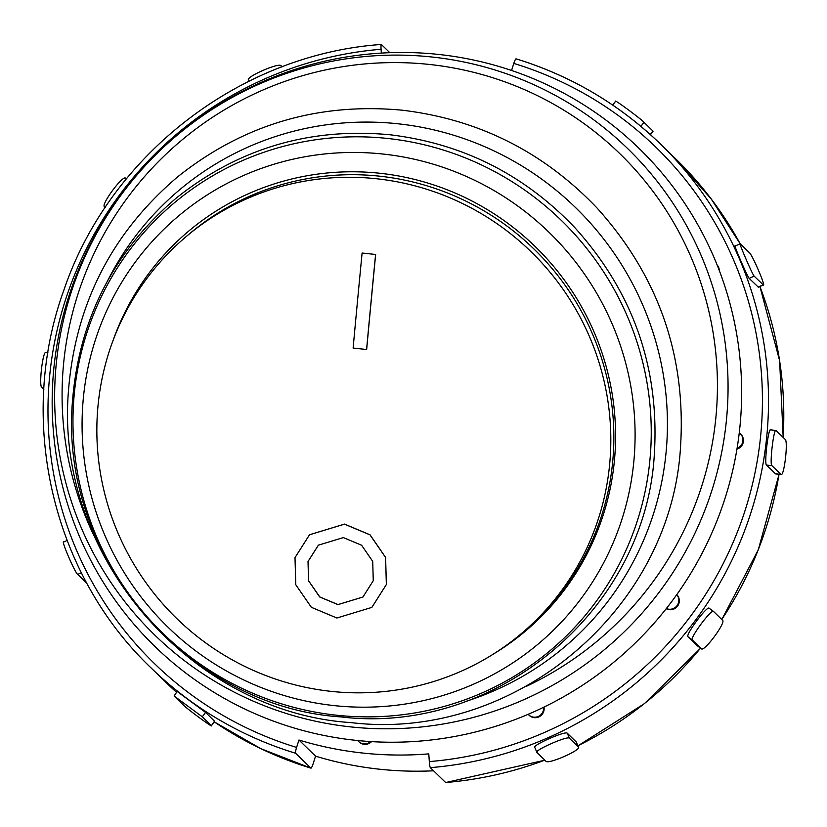 <?xml version="1.0" encoding="UTF-8"?>
<svg xmlns="http://www.w3.org/2000/svg" width="827" height="827" viewBox="0 0 827 827"><rect width="100%" height="100%" fill="white"/><g stroke="black" fill="none" stroke-linecap="round" stroke-linejoin="round"><path stroke-width="1.24" d="M433.575 770.795A352.095 347.009 134.2 0 1 315.552 756.157L298.95 740.02A352.095 347.009 -45.8 0 0 428.789 753.873L429.316 761.595A5.469 0.61 85.3 0 0 430.35 767.652L445.619 782.507A5.469 0.61 85.3 0 0 445.701 782.538A5.469 0.61 85.3 0 0 445.774 782.487M315.552 756.157L313.195 763.569A5.469 0.827 -73.1 0 1 310.942 768.159A5.469 0.827 -73.1 0 1 310.88 768.118L295.611 753.263A5.469 0.827 -73.1 0 1 296.593 747.422L298.95 740.02M430.35 767.652A365.358 360.076 -45.8 0 0 745.83 527.43A365.358 360.076 -45.8 0 0 660.597 144.167A365.358 360.076 -45.8 0 0 516.12 58.882A5.469 0.827 106.9 0 0 516.058 58.841A5.469 0.827 106.9 0 0 513.805 63.431L511.562 70.481M381.34 53.093L381.082 49.269A5.469 0.61 -94.7 0 1 381.299 44.462A5.469 0.61 -94.7 0 1 381.381 44.493L389.806 52.69M177.35 691.61L205.572 712.398L214.679 721.33M758.111 287.072L763.114 284.87C766.743 288.375 752.063 254.127 749.283 252.597L740.31 243.882C737.529 239.995 752.219 274.244 754.152 276.146L763.373 284.984L758.38 287.196L749.148 278.358C747.226 276.445 732.536 242.197 735.317 246.084M775.447 473.799L780.843 474.378C783.955 478.202 788.462 440.946 785.092 439.271L776.129 430.547C773.927 426.815 769.42 464.071 771.88 465.653L781.081 474.491L775.685 473.923L766.484 465.074C764.034 463.492 768.541 426.246 770.733 429.978M696.996 645.536L688.033 636.811C684.973 635.26 707.467 604.982 709.225 608.279L713.567 611.484C711.809 608.176 689.315 638.454 692.375 640.015L701.389 648.781L696.996 645.536L701.337 648.73C703.839 652.586 726.333 622.307 722.54 620.209L713.567 611.484M569.41 738.201L567.281 733.229C565.678 730.51 531.223 745.706 534.821 747.546L536.95 752.518L545.913 761.233C547.887 764.799 582.332 749.613 578.373 746.926L569.41 738.201C567.798 735.472 533.353 750.668 536.95 752.518M567.281 733.229L576.243 741.953L578.486 747.07L576.243 741.953M717.092 264.898A8.89 8.756 134.2 0 1 719.283 270.522M737.064 448.389A8.89 8.756 -45.8 0 0 740.33 433.741L740.827 434.227A8.89 8.756 134.2 0 1 736.95 449.071M676.775 594.623A8.89 8.756 134.2 0 1 666.221 608.703M543.98 707.095A8.89 8.756 134.2 0 1 529.125 715.262L528.629 714.776A8.89 8.756 -45.8 0 0 543.587 707.281M371.55 741.633A8.89 8.756 134.2 0 1 359.052 741.912L358.556 741.426A8.89 8.756 -45.8 0 0 370.61 741.571M357.76 740.537A8.89 8.756 -45.8 0 0 358.556 741.426M666.355 608.527A8.89 8.756 -45.8 0 0 676.755 594.654M740.33 433.741A8.89 8.756 -45.8 0 0 739.255 432.852M718.715 269.013A8.89 8.756 -45.8 0 0 717.205 265.188M776.129 430.547L770.495 429.854M740.31 243.882L735.069 245.95M615.733 101.494C612.362 97.772 642.3 119.832 643.944 122.282L653.072 131.193L650.477 134.698M282.152 66.801L281.087 65.767C279.113 62.201 244.668 77.387 248.627 80.074L249.051 81.18M105.184 207.494L104.46 206.791C100.667 204.693 123.161 174.414 125.663 178.27L126.407 178.818L125.663 178.27M43.821 389.589L41.908 387.729C38.538 386.054 43.045 348.798 46.157 352.622M86.845 583.242L77.717 574.403C74.937 572.873 60.257 538.625 63.886 542.13M183.056 704.718C184.7 707.168 214.638 729.228 211.267 725.506L202.305 716.792L174.094 696.003L183.056 704.718M214.689 721.33L211.423 725.724L214.534 721.113M177.185 691.413L174.094 696.003M521.775 633.265L524.814 630.691A259.792 254.943 -130.3 0 0 551.382 267.669A259.792 254.943 -130.3 0 0 188.918 234.268L185.889 236.842A259.792 254.943 -130.3 0 0 109.278 509.68A259.792 254.943 -130.3 0 0 331.348 691.382A259.792 254.943 -130.3 0 0 521.775 633.265A259.792 254.943 -130.3 0 0 548.342 270.243A259.792 254.943 -130.3 0 0 185.889 236.842M438.403 54.417A347.309 342.285 -45.8 0 0 79.774 537.188A347.309 342.285 -45.8 0 0 672.527 600.464A347.309 342.285 -45.8 0 0 438.403 54.417M362.929 597.032L338.005 604.558L319.76 596.929L308.605 580.812L308.058 561.471L318.426 545.127M371.892 607.359L386.364 584.534L385.609 557.439L370.051 534.811L344.539 524.101L309.536 534.738L295.001 557.625L295.766 584.72L311.355 607.307L336.878 618.007L371.85 607.39L386.354 584.534L385.589 557.45L370 534.862L344.466 524.163L309.494 534.78M343.35 537.591L361.585 545.231L372.719 561.368L373.266 580.719L362.919 597.042L337.933 604.62L319.698 596.98L308.564 580.843L308.016 561.502L318.374 545.179L343.35 537.591M375.582 254.468L362.102 253.031A2735.168 366.475 96.1 0 0 353.119 348.064A2733.731 377.029 5 0 0 366.588 349.501A2735.168 366.475 -83.9 0 1 375.582 254.468A2728.945 376.368 -175 0 1 362.102 253.031M366.588 349.501L366.661 349.439A2734.682 366.413 -83.9 0 1 375.654 254.406M310.88 768.118A365.358 360.076 134.2 0 1 214.276 721.888M176.523 692.302A365.358 360.076 134.2 0 1 166.403 682.833L176.523 692.302M675.876 159.022A365.358 360.076 134.2 0 1 740.144 243.748L711.189 198.956L675.876 159.022L660.597 144.167C619.289 104.264 571.106 75.815 516.058 58.841M783.179 437.411L779.613 360.613L759.92 286.524A365.358 360.076 134.2 0 1 783.138 437.369M779.034 474.274A365.358 360.076 134.2 0 1 721.754 619.454M700.521 648.141A365.358 360.076 134.2 0 1 577.918 745.758M544.797 760.147A365.358 360.076 134.2 0 1 445.619 782.507M296.593 747.422A359.89 354.69 134.2 0 1 50.571 367.57A359.89 354.69 134.2 0 1 381.082 49.269M381.299 44.462C239.747 54.375 109.102 155.652 63.7 290.639C16.674 420.478 52.215 573.917 151.124 667.978A365.358 360.076 -45.8 0 0 295.611 753.263M513.805 63.431A359.89 354.69 134.2 0 1 759.827 443.282A359.89 354.69 134.2 0 1 429.316 761.595M692.375 640.015L688.033 636.811M713.463 611.411L709.225 608.279M771.88 465.653L766.484 465.074M754.152 276.146L749.148 278.358M643.944 122.282L640.894 126.386M652.906 130.997L650.291 134.532M281.087 65.767L281.614 67.008M104.46 206.791L105.256 207.381M41.908 387.729L43.924 387.946M77.717 574.403L81.377 572.791M202.305 716.792L205.572 712.398M493.967 653.712A261.425 256.546 -130.3 0 0 608.455 375.396A261.425 256.546 -130.3 0 0 379.614 173.236A261.425 256.546 -130.3 0 0 113.175 340.166M465.229 701.585A298.816 293.244 -130.3 0 0 665.415 389.476A298.816 293.244 -130.3 0 0 397.715 123.75A298.816 293.244 -130.3 0 0 108.017 279.991M387.408 138.44A292.303 286.855 -130.3 0 0 100.005 544.414A292.303 286.855 -130.3 0 0 598.893 597.673A292.303 286.855 -130.3 0 0 387.408 138.44M382.777 154.018A279.536 274.326 -130.3 0 0 107.934 542.264A279.536 274.326 -130.3 0 0 585.03 593.197A279.536 274.326 -130.3 0 0 382.777 154.018M525.951 686.544A330.128 325.352 -45.8 0 0 713.556 335.421A330.128 325.352 -45.8 0 0 429.203 64.434A330.128 325.352 -45.8 0 0 123.73 202.904A330.128 325.352 -45.8 0 0 93.927 535.669M431.89 57.001A339.225 334.325 -45.8 0 0 81.604 528.536A339.225 334.325 -45.8 0 0 660.566 590.333A339.225 334.325 -45.8 0 0 431.89 57.001M310.942 768.159L260.825 748.662L214.265 721.888M445.701 782.538L544.848 760.199M577.949 745.82L644.471 703.591L700.593 648.182M721.816 619.506L758.266 549.883L779.086 474.284M151.124 667.978L166.403 682.833M615.577 101.276L612.735 105.112M45.919 352.498L47.914 352.715M63.617 542.005L67.08 540.476M401.912 110.167C317.878 102.434 243.128 124.66 177.671 176.833C111.107 233.462 74.626 305.721 68.248 393.611C55.905 560.065 194.355 712.688 350.865 722.591C514.074 742.45 672.403 609.241 680.642 444.947C685.934 354.576 658.003 275.536 596.856 207.815C543.298 151.765 478.316 119.222 401.912 110.167M389.424 134.708C309.536 127.368 238.476 148.488 176.254 198.077C112.979 251.915 78.307 320.607 72.238 404.165C60.495 562.401 192.122 707.488 340.91 716.906C496.055 735.782 646.559 609.148 654.405 452.969C659.429 367.064 632.872 291.921 574.755 227.539C523.832 174.259 462.055 143.319 389.424 134.708"/></g></svg>
